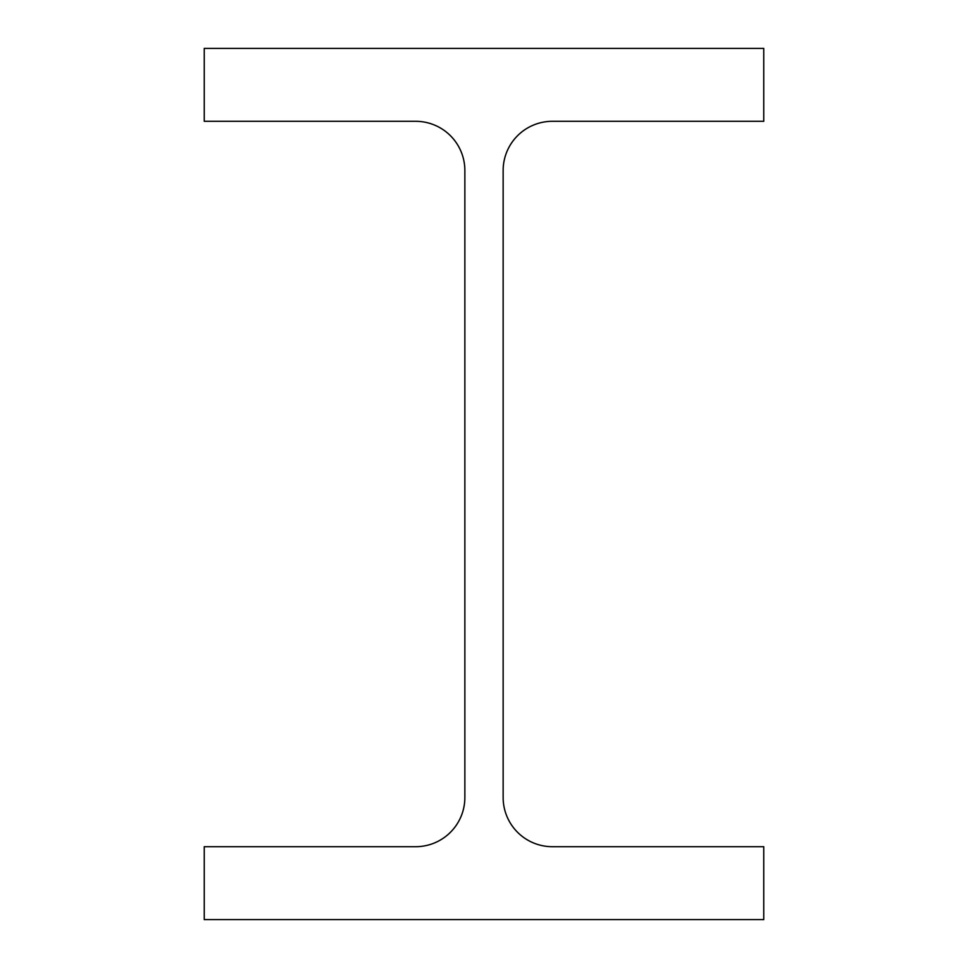 <?xml version="1.0" encoding="UTF-8"?>
<svg xmlns="http://www.w3.org/2000/svg" width="968" height="968" viewBox="0 0 968 968"><rect width="100%" height="100%" fill="white"/><g stroke="black" fill="none" stroke-linecap="round" stroke-linejoin="round"><path stroke-width="0.73" stroke-dasharray="4.84 3.63" d="M503.142 797.487L503.142 170.513A49.211 49.211 0 0 1 552.353 121.302L763.764 121.302L763.764 48.4L204.236 48.4L204.236 121.302L415.647 121.302A49.211 49.211 0 0 1 464.858 170.513L464.858 797.487A49.211 49.211 0 0 1 415.647 846.697L204.236 846.697L204.236 919.6L763.764 919.6L763.764 846.697L552.353 846.697A49.211 49.211 0 0 1 503.142 797.487"/><path stroke-width="1.45" d="M503.142 797.487L503.142 170.513A49.211 49.211 0 0 1 552.353 121.302L763.764 121.302L763.764 48.4L204.236 48.4L204.236 121.302L415.647 121.302A49.211 49.211 0 0 1 464.858 170.513L464.858 797.487A49.211 49.211 0 0 1 415.647 846.697L204.236 846.697L204.236 919.6L763.764 919.6L763.764 846.697L552.353 846.697A49.211 49.211 0 0 1 503.142 797.487"/></g></svg>
